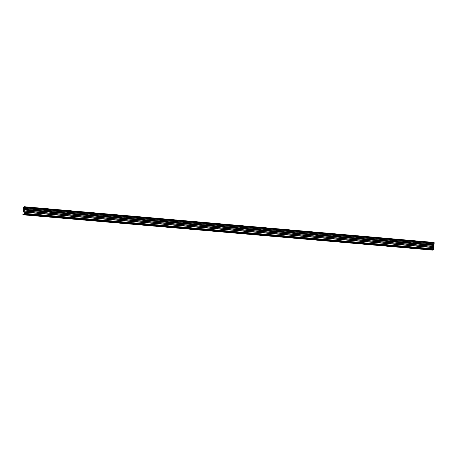<?xml version="1.0" encoding="UTF-8"?>
<svg xmlns="http://www.w3.org/2000/svg" width="457" height="457" viewBox="0 0 457 457"><rect width="100%" height="100%" fill="white"/><g stroke="black" fill="none" stroke-linecap="round" stroke-linejoin="round"><path stroke-width="0.69" d="M426.364 249.379L427.729 249.322L426.364 249.379M405.496 247.568L406.861 247.511L405.496 247.568M384.628 245.763L385.988 245.706L384.628 245.763M363.755 243.958L365.12 243.895L363.755 243.958M342.887 242.147L344.252 242.09L342.887 242.147M322.014 240.342L323.379 240.279L322.014 240.342M301.146 238.531L302.511 238.474L301.146 238.531M280.272 236.726L281.638 236.669L280.272 236.726M259.405 234.915L260.77 234.858L259.405 234.915M238.537 233.11L239.902 233.053L238.537 233.11M217.663 231.305L219.029 231.242L217.663 231.305M196.796 229.494L198.161 229.437L196.796 229.494M175.922 227.689L177.287 227.626L175.922 227.689M155.054 225.878L156.42 225.821L155.054 225.878M134.187 224.073L135.552 224.016L134.187 224.073M113.313 222.262L114.678 222.205L113.313 222.262M92.445 220.457L93.811 220.4L92.445 220.457M71.572 218.652L72.937 218.589L71.572 218.652M50.704 216.841L52.069 216.784L50.704 216.841M29.836 215.036L31.196 214.973L29.836 215.036M23.747 210.06L23.593 210.803M23.65 210.757L23.53 211.562M23.81 210.346L23.907 210.02M23.913 209.923L23.764 211.294M23.878 211.203L23.924 210.186L23.724 211.408M24.518 207.038L24.084 213.865L22.896 214.796L23.467 207.541L24.495 206.73L24.518 207.038L434.093 242.456L24.495 206.73M23.233 214.533L432.808 250.008L433.322 249.602L23.77 213.99M23.09 214.527L432.636 250.145L22.896 214.796M434.116 243.135L434.093 242.513M23.918 213.99L433.493 249.465L434.144 243.135L24.569 207.667L434.144 243.135M23.747 214.127L433.322 249.602M24.084 213.865L433.659 249.333M24.192 213.339L433.767 248.814M24.255 209.974L433.83 245.449M24.29 209.689L433.864 245.163M24.352 209.369L433.927 244.843M24.524 208.443L434.104 243.918M23.061 214.67L432.636 250.145M24.272 212.191L433.847 247.665M24.272 211.928L433.847 247.403M24.192 211.094L433.767 246.569M24.192 210.831L433.773 246.306M24.358 209.295L433.939 244.769M24.507 208.541L434.081 244.015M24.575 207.735L434.15 243.21M24.518 206.981L434.093 242.456"/></g></svg>
